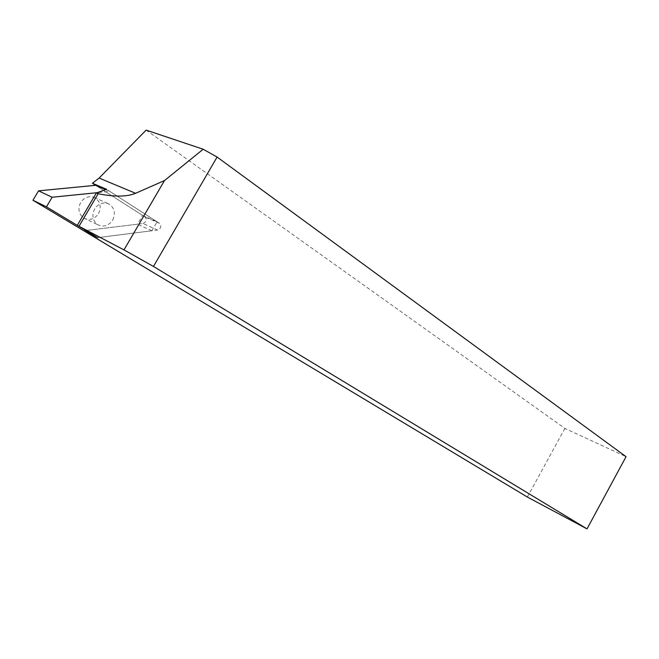 <?xml version="1.0" encoding="UTF-8"?>
<svg xmlns="http://www.w3.org/2000/svg" width="659" height="659" viewBox="0 0 659 659"><rect width="100%" height="100%" fill="white"/><g stroke="black" fill="none" stroke-linecap="round" stroke-linejoin="round"><path stroke-width="0.49" stroke-dasharray="3.29 2.47" d="M143.077 223.516L145.697 221.696C146.636 219.711 146.356 218.113 144.848 216.885L95.604 185.311L142.558 215.419L137.418 224.208L83.775 230.765L143.077 223.516L157.559 230.04L160.211 228.179C161.167 226.161 160.887 224.53 159.379 223.294L106.61 189.331M142.558 215.419L157.073 221.811L151.85 230.765L97.689 237.652L157.559 230.04M146.133 130.111L564.862 428.399L626.05 456.687M564.862 428.399L527.389 497.059M112.697 220.164C115.86 212.808 114.402 207.313 108.34 203.705C102.738 202 98.175 203.746 94.649 208.936C91.667 215.229 92.59 220.436 97.408 224.554C103.274 227.52 108.373 226.062 112.697 220.164M98.57 213.623C101.667 206.391 100.209 200.987 94.188 197.403C88.635 195.715 84.121 197.412 80.653 202.502C77.721 208.681 78.652 213.804 83.446 217.874C89.262 220.823 94.303 219.406 98.57 213.623M151.85 230.765L137.418 224.208M105.91 189.726L109.822 191.398L157.073 221.811M98.553 192.543L109.822 191.398M159.379 223.294L144.848 216.885M94.188 197.403L108.34 203.705M83.446 217.874L97.408 224.554"/><path stroke-width="0.99" d="M587.029 528.889L153.465 266.442L217.099 157.048L626.05 456.687L587.029 528.889L527.389 497.059L83.775 230.765L97.689 237.652L77.268 225.37L96.354 192.963L106.61 189.331L92.417 183.26L95.604 185.311L105.91 189.726M77.268 225.37L123.974 249.893L153.465 266.442M79.031 226.226L98.15 193.746C114.509 196.983 126.989 196.835 135.597 193.293L164.503 180.558L203.194 149.247L146.133 130.111L99.114 178.07L92.417 183.26M123.974 249.893L164.503 180.558M217.099 157.048L203.194 149.247M98.15 193.746L96.354 192.963M95.604 185.311L38.535 190.846L32.95 200.254L46.459 206.835L97.689 237.652L83.775 230.765L32.95 200.254M38.535 190.846L52.135 197.239L98.553 192.543M52.135 197.239L46.459 206.835M135.597 193.293L99.114 178.07"/></g></svg>
